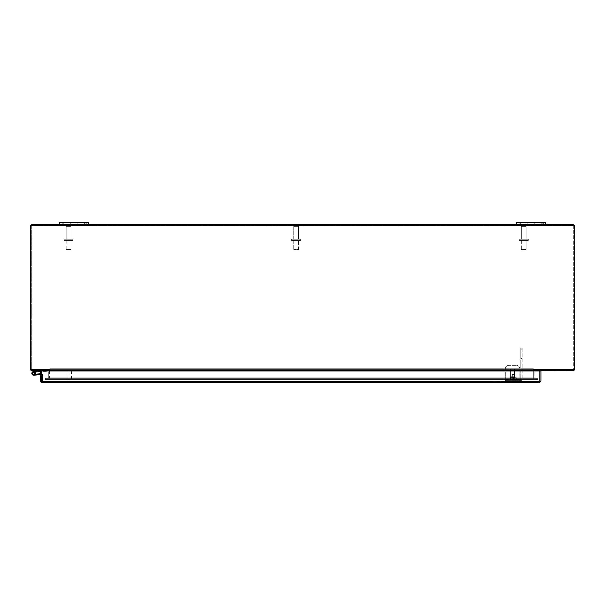 <?xml version="1.0" encoding="UTF-8"?>
<svg xmlns="http://www.w3.org/2000/svg" width="605" height="605" viewBox="0 0 605 605"><rect width="100%" height="100%" fill="white"/><g stroke="black" fill="none" stroke-linecap="round" stroke-linejoin="round"><path stroke-width="0.45" stroke-dasharray="3.02 2.27" d="M545.15 369.413L566.098 369.413L545.15 369.413L545.15 370.494L566.098 370.494L545.15 370.494L545.15 369.413M566.098 370.494L566.098 369.413L566.098 370.494M557.666 369.413L553.575 369.413L557.666 369.413L553.575 369.413L557.666 369.413L557.666 370.494L553.575 370.494L557.666 370.494L557.666 369.413M557.666 370.494L553.575 370.494L557.666 370.494M533.844 370.494A1.535 1.535 0 0 1 535.312 369.413L535.312 370.494L535.312 369.413L533.776 369.413L535.312 369.413A1.535 1.535 0 0 0 533.776 370.948L533.776 377.898A1.535 1.535 0 0 0 535.312 379.426A1.535 1.535 0 0 1 533.776 377.898L533.776 370.978M533.239 368.959L49.92 368.959L49.92 370.494L533.239 370.494L533.239 368.959L49.92 368.959L533.239 368.952L533.239 379.426L533.239 378.352L537.868 378.352L535.312 378.352A0.454 0.454 0 0 1 534.85 377.898L534.85 370.948A0.454 0.454 0 0 1 535.312 370.494L533.776 370.494L535.312 370.494L535.312 369.413L535.312 370.494M49.92 370.978L49.92 379.426L49.92 378.352L45.284 378.352L45.284 379.426L45.284 378.352L45.284 379.426L45.284 378.352L537.868 378.352L537.875 379.426L535.312 379.426L537.875 379.426L537.868 378.352L535.312 378.352A0.454 0.454 0 0 1 534.85 377.898L534.85 370.978M533.239 370.494L49.92 370.494L533.239 370.494L533.239 378.352L537.868 378.352L537.875 379.426L537.868 378.352L537.868 379.426L533.239 379.426L533.239 378.352L533.239 379.426L533.239 378.352L533.239 379.426L49.92 379.426L49.913 378.352L49.913 379.426L49.913 378.352L533.239 378.352L533.239 379.426L537.868 379.426L45.284 379.426L533.239 379.426L533.239 370.978M49.368 370.978L49.368 377.898A1.535 1.535 0 0 1 47.84 379.426A1.535 1.535 0 0 0 49.368 377.898L49.368 370.948A1.535 1.535 0 0 0 47.84 369.413A1.535 1.535 0 0 1 49.3 370.494M47.833 370.494L47.833 369.413L47.833 370.494L49.368 370.494L49.368 369.413L49.368 370.494L47.833 370.494L47.833 369.413L49.368 369.413L47.833 369.413L47.833 370.494A0.454 0.454 0 0 1 48.294 370.948L48.294 377.898A0.454 0.454 0 0 1 47.84 378.352L45.277 378.352L45.277 379.426L47.84 379.426L45.277 379.426L45.277 378.352L47.84 378.352A0.454 0.454 0 0 0 48.294 377.898L48.294 370.978M533.776 369.413L573.215 369.413L533.776 369.413L533.776 370.494L533.776 369.413L533.776 370.494L573.215 370.494A1.535 1.535 0 0 0 574.75 368.959L574.75 226.338A1.535 1.535 0 0 0 573.215 224.803L31.785 224.803A1.535 1.535 0 0 0 30.25 226.338L30.25 368.959A1.535 1.535 0 0 0 31.785 370.494L49.368 370.494L49.368 369.413L31.785 369.413L49.368 369.413M545.612 224.803L541.974 224.803L545.612 224.803L545.612 222.186L541.974 222.186L545.612 222.186L545.612 224.803L516.473 224.803L516.473 222.186L527.855 222.186L527.855 224.803L516.473 224.803L516.473 222.186L527.855 222.186L527.855 224.803L534.238 224.803L534.238 222.186L545.612 222.186L545.612 224.803L527.855 224.803L534.238 224.803L534.238 222.186L527.855 222.186L534.238 222.186L527.855 222.186L527.855 224.803L516.473 224.803L541.974 224.803L527.855 224.803L534.238 224.803L534.238 222.186L541.974 222.186L516.473 222.186M88.527 224.803L84.881 224.803L88.527 224.803L88.527 222.186L84.881 222.186L88.527 222.186L88.527 224.803L59.388 224.803L59.388 222.186L70.762 222.186L70.762 224.803L59.388 224.803L59.388 222.186L70.762 222.186L70.762 224.803L77.145 224.803L77.145 222.186L88.527 222.186L88.527 224.803L70.762 224.803L77.145 224.803L77.145 222.186L70.762 222.186L77.145 222.186L70.762 222.186L70.762 224.803L59.388 224.803L84.881 224.803L70.762 224.803L77.145 224.803L77.145 222.186L59.388 222.186L59.388 224.803M31.331 368.959A0.454 0.454 0 0 0 31.785 369.413A0.454 0.454 0 0 1 31.331 368.959L31.331 226.338A0.454 0.454 0 0 1 31.785 225.884L573.215 225.884L31.785 225.884A0.454 0.454 0 0 0 31.331 226.338L31.331 368.959M573.669 226.338A0.454 0.454 0 0 0 573.215 225.884A0.454 0.454 0 0 1 573.669 226.338L573.669 368.959A0.454 0.454 0 0 1 573.215 369.413A0.454 0.454 0 0 0 573.669 368.959L573.669 226.338M66.671 225.884L70.46 225.884L66.671 225.884L66.164 226.391L70.966 226.391L66.164 226.391L70.966 226.391L66.164 226.391L70.966 226.391L66.164 226.391L66.164 239.217L70.966 239.217L66.164 239.217L70.966 239.217L66.164 239.217L66.164 226.391L66.671 225.884L70.46 225.884L66.671 225.884L70.46 225.884L66.671 225.884L66.164 226.391L66.164 239.217L70.966 239.217L66.164 239.217M64.009 240.45L73.114 240.45L64.009 240.45L64.009 239.217L73.114 239.217L64.009 239.217L73.114 239.217L64.009 239.217L73.114 239.217L64.009 239.217L64.009 240.45L73.114 240.45L64.009 240.45L73.114 240.45L64.009 240.45L64.009 239.217M70.966 240.45L66.164 240.45L70.966 240.45L70.966 249.555L66.164 249.555L70.966 249.555L66.164 249.555L70.966 249.555L66.164 249.555L70.966 249.555L70.966 240.45L66.164 240.45L70.966 240.45L66.164 240.45L70.966 240.45L70.966 249.555M294.234 225.884L298.023 225.884L294.234 225.884L293.72 226.391L298.53 226.391L293.72 226.391L298.53 226.391L293.72 226.391L293.72 239.217L298.53 239.217L293.72 239.217L298.53 239.217L293.72 239.217L293.72 226.391L294.234 225.884L298.023 225.884L294.234 225.884M291.572 240.45L300.677 240.45L291.572 240.45L291.572 239.217L300.677 239.217L291.572 239.217L300.677 239.217L291.572 239.217L291.572 240.45L300.677 240.45L291.572 240.45M298.53 240.45L293.72 240.45L298.53 240.45L298.53 249.555L293.72 249.555L298.53 249.555L293.72 249.555L298.53 249.555L298.53 240.45L293.72 240.45L298.53 240.45M521.865 225.884L525.654 225.884L521.865 225.884L521.359 226.391L526.161 226.391L521.359 226.391L526.161 226.391L521.359 226.391L526.161 226.391L521.359 226.391L521.359 239.217L526.161 239.217L521.359 239.217L526.161 239.217L521.359 239.217L526.161 239.217L521.359 239.217L521.359 226.391L521.865 225.884L525.654 225.884L521.865 225.884L525.654 225.884L521.865 225.884L521.359 226.391L521.359 239.217M519.211 240.45L528.316 240.45L519.211 240.45L519.211 239.217L528.316 239.217L519.211 239.217L528.316 239.217L519.211 239.217L528.316 239.217L519.211 239.217L519.211 240.45L528.316 240.45L519.211 240.45L528.316 240.45L519.211 240.45L519.211 239.217M526.161 240.45L521.359 240.45L526.161 240.45L526.161 249.555L521.359 249.555L526.161 249.555L521.359 249.555L526.161 249.555L521.359 249.555L526.161 249.555L526.161 240.45L521.359 240.45L526.161 240.45L521.359 240.45L526.161 240.45L526.161 249.555M81.683 224.803L86.243 224.803L81.683 224.803L86.243 224.803L81.683 224.803L81.683 222.186L86.243 222.186L81.683 222.186L81.683 224.803M538.775 224.803L543.335 224.803L538.775 224.803L543.335 224.803L538.775 224.803L538.775 222.186L543.335 222.186L538.775 222.186L538.775 224.803M538.775 222.186L543.335 222.186L538.775 222.186M527.855 222.186L527.855 224.803L534.238 224.803L534.238 222.186L527.855 222.186L527.855 224.803L527.855 222.186L534.238 222.186L527.855 222.186M81.683 222.186L86.243 222.186L81.683 222.186M70.762 222.186L70.762 224.803L77.145 224.803L77.145 222.186L70.762 222.186L70.762 224.803L70.762 222.186L77.145 222.186L70.762 222.186M42.758 370.978L42.758 370.494L46.396 370.494L37.994 370.494L33.23 371.636A1.823 1.823 0 0 0 31.952 374.049A1.823 1.823 0 0 0 34.515 375.009A1.823 1.823 0 0 0 35.128 372.34L34.069 372.597A0.907 0.907 0 0 1 34.311 374.034A0.907 0.907 0 0 1 32.859 373.86A0.907 0.907 0 0 1 33.441 372.521L38.153 371.402L46.396 371.402L46.396 370.978M33.729 374.313L35.287 374.2A1.823 1.823 0 0 1 35.287 374.215L36.345 374.117L35.287 374.215A1.823 1.823 0 0 0 35.287 374.2L33.729 374.313L35.287 374.2A1.823 1.823 0 0 1 35.287 374.215L36.345 374.117L35.287 374.215A1.823 1.823 0 0 0 35.287 374.2L33.729 374.313A0.907 0.907 0 0 1 32.761 373.202A0.907 0.907 0 0 1 34.114 372.62A0.907 0.907 0 0 1 34.251 374.087A0.907 0.907 0 0 0 34.114 372.62A0.907 0.907 0 0 0 32.761 373.202A0.907 0.907 0 0 0 33.729 374.313L35.287 374.2A1.823 1.823 0 0 1 35.287 374.215L36.345 374.117L35.287 374.215A1.823 1.823 0 0 0 35.287 374.2L33.729 374.313A0.907 0.907 0 0 1 32.761 373.202A0.907 0.907 0 0 1 34.114 372.62A0.907 0.907 0 0 1 34.251 374.087L35.377 373.988L34.251 374.087A0.907 0.907 0 0 0 34.114 372.62A0.907 0.907 0 0 0 32.761 373.202A0.907 0.907 0 0 0 33.729 374.313L35.287 374.2A1.823 1.823 0 0 1 35.287 374.215L36.345 374.117L35.287 374.215A1.823 1.823 0 0 0 35.287 374.2L33.729 374.313A0.907 0.907 0 0 1 32.761 373.202A0.907 0.907 0 0 1 34.114 372.62A0.907 0.907 0 0 1 34.251 374.087L35.377 373.988A1.823 1.823 0 0 0 33.993 371.614A1.823 1.823 0 0 0 31.831 373.315A1.823 1.823 0 0 0 33.812 375.221A1.823 1.823 0 0 1 31.831 373.315A1.823 1.823 0 0 1 33.993 371.614A1.823 1.823 0 0 1 35.377 373.988L34.251 374.087A0.907 0.907 0 0 0 34.114 372.62A0.907 0.907 0 0 0 32.761 373.202A0.907 0.907 0 0 0 33.729 374.313L35.287 374.2A1.823 1.823 0 0 1 35.287 374.215L36.345 374.117L35.287 374.215A1.823 1.823 0 0 0 35.287 374.2L33.729 374.313A0.907 0.907 0 0 1 32.761 373.202A0.907 0.907 0 0 1 34.114 372.62A0.907 0.907 0 0 1 34.251 374.087L35.377 373.988A1.823 1.823 0 0 0 33.993 371.614A1.823 1.823 0 0 0 31.831 373.315A1.823 1.823 0 0 0 33.812 375.221A1.823 1.823 0 0 1 31.831 373.315A1.823 1.823 0 0 1 33.993 371.614A1.823 1.823 0 0 1 35.377 373.988L34.251 374.087A0.907 0.907 0 0 0 34.114 372.62A0.907 0.907 0 0 0 32.761 373.202A0.907 0.907 0 0 0 33.729 374.313L35.287 374.2A1.823 1.823 0 0 1 35.287 374.215L36.345 374.117L35.287 374.215A1.823 1.823 0 0 0 35.287 374.2L33.729 374.313A0.907 0.907 0 0 1 32.761 373.202A0.907 0.907 0 0 1 34.114 372.62A0.907 0.907 0 0 1 34.251 374.087L35.377 373.988A1.823 1.823 0 0 0 33.993 371.614A1.823 1.823 0 0 0 31.831 373.315A1.823 1.823 0 0 0 33.812 375.221A1.823 1.823 0 0 1 31.831 373.315A1.823 1.823 0 0 1 33.993 371.614A1.823 1.823 0 0 1 35.377 373.988L34.251 374.087A0.907 0.907 0 0 0 34.114 372.62A0.907 0.907 0 0 0 32.761 373.202A0.907 0.907 0 0 0 33.729 374.313L35.287 374.2A1.823 1.823 0 0 1 35.287 374.215L36.345 374.117L35.287 374.215A1.823 1.823 0 0 0 35.287 374.2L33.729 374.313A0.907 0.907 0 0 1 32.761 373.202A0.907 0.907 0 0 1 34.114 372.62A0.907 0.907 0 0 1 34.251 374.087L35.377 373.988A1.823 1.823 0 0 0 33.993 371.614A1.823 1.823 0 0 0 31.831 373.315A1.823 1.823 0 0 0 33.812 375.221A1.823 1.823 0 0 1 31.831 373.315A1.823 1.823 0 0 1 33.993 371.614A1.823 1.823 0 0 1 35.377 373.988L34.251 374.087A0.907 0.907 0 0 0 34.114 372.62A0.907 0.907 0 0 0 32.761 373.202A0.907 0.907 0 0 0 33.729 374.313L35.287 374.2A1.823 1.823 0 0 1 35.287 374.215L36.345 374.117L35.287 374.215A1.823 1.823 0 0 0 35.287 374.2L33.729 374.313A0.907 0.907 0 0 1 32.761 373.202A0.907 0.907 0 0 1 34.114 372.62A0.907 0.907 0 0 1 34.251 374.087L35.377 373.988A1.823 1.823 0 0 0 33.993 371.614A1.823 1.823 0 0 0 31.831 373.315A1.823 1.823 0 0 0 33.812 375.221A1.823 1.823 0 0 1 31.831 373.315A1.823 1.823 0 0 1 33.993 371.614A1.823 1.823 0 0 1 35.377 373.988L34.251 374.087A0.907 0.907 0 0 0 34.114 372.62A0.907 0.907 0 0 0 32.761 373.202A0.907 0.907 0 0 0 33.729 374.313L35.287 374.2A1.823 1.823 0 0 1 35.287 374.215L36.345 374.117L35.287 374.215A1.823 1.823 0 0 0 35.287 374.2L33.729 374.313A0.907 0.907 0 0 1 32.761 373.202A0.907 0.907 0 0 1 34.114 372.62A0.907 0.907 0 0 1 34.251 374.087L35.377 373.988A1.823 1.823 0 0 0 33.993 371.614A1.823 1.823 0 0 0 31.831 373.315A1.823 1.823 0 0 0 33.812 375.221A1.823 1.823 0 0 1 31.831 373.315A1.823 1.823 0 0 1 33.993 371.614A1.823 1.823 0 0 1 35.377 373.988L34.251 374.087A0.907 0.907 0 0 0 34.114 372.62A0.907 0.907 0 0 0 32.761 373.202A0.907 0.907 0 0 0 33.729 374.313L35.287 374.2A1.823 1.823 0 0 1 35.287 374.215L36.345 374.117L35.287 374.215A1.823 1.823 0 0 0 35.287 374.2L33.729 374.313A0.907 0.907 0 0 1 32.761 373.202A0.907 0.907 0 0 1 34.114 372.62A0.907 0.907 0 0 1 34.251 374.087L35.377 373.988A1.823 1.823 0 0 0 33.993 371.614A1.823 1.823 0 0 0 31.831 373.315A1.823 1.823 0 0 0 33.812 375.221A1.823 1.823 0 0 1 31.831 373.315A1.823 1.823 0 0 1 33.993 371.614A1.823 1.823 0 0 1 35.377 373.988L34.251 374.087A0.907 0.907 0 0 0 34.114 372.62A0.907 0.907 0 0 0 32.761 373.202A0.907 0.907 0 0 0 33.729 374.313L35.287 374.2A1.823 1.823 0 0 1 35.287 374.215L36.345 374.117L35.287 374.215A1.823 1.823 0 0 0 35.287 374.2L33.729 374.313A0.907 0.907 0 0 1 32.761 373.202A0.907 0.907 0 0 1 34.114 372.62A0.907 0.907 0 0 1 34.251 374.087L35.377 373.988A1.823 1.823 0 0 0 33.993 371.614A1.823 1.823 0 0 0 31.831 373.315A1.823 1.823 0 0 0 33.812 375.221A1.823 1.823 0 0 1 31.831 373.315A1.823 1.823 0 0 1 33.993 371.614A1.823 1.823 0 0 1 35.377 373.988L34.251 374.087A0.907 0.907 0 0 0 34.114 372.62A0.907 0.907 0 0 0 32.761 373.202A0.907 0.907 0 0 0 33.729 374.313L35.287 374.2A1.823 1.823 0 0 1 35.287 374.215L36.345 374.117L35.287 374.215A1.823 1.823 0 0 0 35.287 374.2L33.729 374.313A0.907 0.907 0 0 1 32.761 373.202A0.907 0.907 0 0 1 34.114 372.62A0.907 0.907 0 0 1 34.251 374.087L35.377 373.988A1.823 1.823 0 0 0 33.993 371.614A1.823 1.823 0 0 0 31.831 373.315A1.823 1.823 0 0 0 33.812 375.221A1.823 1.823 0 0 1 31.831 373.315A1.823 1.823 0 0 1 33.993 371.614A1.823 1.823 0 0 1 35.377 373.988L34.251 374.087A0.907 0.907 0 0 0 34.114 372.62A0.907 0.907 0 0 0 32.761 373.202A0.907 0.907 0 0 0 33.729 374.313L35.287 374.2A1.823 1.823 0 0 1 35.287 374.215L36.345 374.117L35.287 374.215A1.823 1.823 0 0 0 35.287 374.2L33.729 374.313A0.907 0.907 0 0 1 32.761 373.202A0.907 0.907 0 0 1 34.114 372.62A0.907 0.907 0 0 1 34.251 374.087L35.377 373.988A1.823 1.823 0 0 0 33.993 371.614A1.823 1.823 0 0 0 31.831 373.315A1.823 1.823 0 0 0 33.812 375.221A1.823 1.823 0 0 1 31.831 373.315A1.823 1.823 0 0 1 33.993 371.614A1.823 1.823 0 0 1 35.377 373.988L34.251 374.087A0.907 0.907 0 0 0 34.114 372.62A0.907 0.907 0 0 0 32.761 373.202A0.907 0.907 0 0 0 33.729 374.313L35.287 374.2A1.823 1.823 0 0 1 35.287 374.215L36.345 374.117L35.287 374.215A1.823 1.823 0 0 0 35.287 374.2L33.729 374.313A0.907 0.907 0 0 1 32.761 373.202A0.907 0.907 0 0 1 34.114 372.62A0.907 0.907 0 0 1 34.251 374.087L35.377 373.988A1.823 1.823 0 0 0 33.993 371.614A1.823 1.823 0 0 0 31.831 373.315A1.823 1.823 0 0 0 33.812 375.221A1.823 1.823 0 0 1 31.831 373.315A1.823 1.823 0 0 1 33.993 371.614A1.823 1.823 0 0 1 35.377 373.988L34.251 374.087A0.907 0.907 0 0 0 34.114 372.62A0.907 0.907 0 0 0 32.761 373.202A0.907 0.907 0 0 0 33.729 374.313L35.287 374.2A1.823 1.823 0 0 1 35.287 374.215L36.345 374.117L35.287 374.215A1.823 1.823 0 0 0 35.287 374.2L33.729 374.313A0.907 0.907 0 0 1 32.761 373.202A0.907 0.907 0 0 1 34.114 372.62A0.907 0.907 0 0 1 34.251 374.087L35.377 373.988A1.823 1.823 0 0 0 33.993 371.614A1.823 1.823 0 0 0 31.831 373.315A1.823 1.823 0 0 0 33.812 375.221A1.823 1.823 0 0 1 31.831 373.315A1.823 1.823 0 0 1 33.993 371.614A1.823 1.823 0 0 1 35.377 373.988L34.251 374.087A0.907 0.907 0 0 0 34.114 372.62A0.907 0.907 0 0 0 32.761 373.202A0.907 0.907 0 0 0 33.729 374.313L35.287 374.2A1.823 1.823 0 0 1 35.287 374.215L36.345 374.117L35.287 374.215A1.823 1.823 0 0 0 35.287 374.2L33.729 374.313A0.907 0.907 0 0 1 32.761 373.202A0.907 0.907 0 0 1 34.114 372.62A0.907 0.907 0 0 1 34.251 374.087L35.377 373.988A1.823 1.823 0 0 0 33.993 371.614A1.823 1.823 0 0 0 31.831 373.315A1.823 1.823 0 0 0 33.812 375.221A1.823 1.823 0 0 1 31.831 373.315A1.823 1.823 0 0 1 33.993 371.614A1.823 1.823 0 0 1 35.377 373.988L34.251 374.087A0.907 0.907 0 0 0 34.114 372.62A0.907 0.907 0 0 0 32.761 373.202A0.907 0.907 0 0 0 33.729 374.313L35.287 374.2A1.823 1.823 0 0 1 35.287 374.215L36.345 374.117L35.287 374.215A1.823 1.823 0 0 0 35.287 374.2L33.729 374.313A0.907 0.907 0 0 1 32.761 373.202A0.907 0.907 0 0 1 34.114 372.62A0.907 0.907 0 0 1 34.251 374.087L35.377 373.988A1.823 1.823 0 0 0 33.993 371.614A1.823 1.823 0 0 0 31.831 373.315A1.823 1.823 0 0 0 33.812 375.221A1.823 1.823 0 0 1 31.831 373.315A1.823 1.823 0 0 1 33.993 371.614A1.823 1.823 0 0 1 35.377 373.988L34.251 374.087A0.907 0.907 0 0 0 34.114 372.62A0.907 0.907 0 0 0 32.761 373.202A0.907 0.907 0 0 0 33.729 374.313L35.287 374.2A1.823 1.823 0 0 1 35.287 374.215L36.345 374.117L35.287 374.215A1.823 1.823 0 0 0 35.287 374.2L33.729 374.313A0.907 0.907 0 0 1 32.761 373.202A0.907 0.907 0 0 1 34.114 372.62A0.907 0.907 0 0 1 34.251 374.087L35.377 373.988A1.823 1.823 0 0 0 33.993 371.614A1.823 1.823 0 0 0 31.831 373.315A1.823 1.823 0 0 0 33.812 375.221A1.823 1.823 0 0 1 31.831 373.315A1.823 1.823 0 0 1 33.993 371.614A1.823 1.823 0 0 1 35.377 373.988L34.251 374.087A0.907 0.907 0 0 0 34.114 372.62A0.907 0.907 0 0 0 32.761 373.202A0.907 0.907 0 0 0 33.729 374.313L35.287 374.2A1.823 1.823 0 0 1 35.287 374.215A1.823 1.823 0 0 0 35.287 374.2L33.729 374.313A0.907 0.907 0 0 1 32.761 373.202A0.907 0.907 0 0 1 34.114 372.62A0.907 0.907 0 0 1 34.251 374.087L35.377 373.988A1.823 1.823 0 0 0 33.993 371.614A1.823 1.823 0 0 0 31.831 373.315A1.823 1.823 0 0 0 33.812 375.221A1.823 1.823 0 0 1 31.831 373.315A1.823 1.823 0 0 1 33.993 371.614A1.823 1.823 0 0 1 35.377 373.988L34.251 374.087A0.907 0.907 0 0 0 34.114 372.62A0.907 0.907 0 0 0 32.761 373.202A0.907 0.907 0 0 0 33.729 374.313L35.287 374.2A1.823 1.823 0 0 1 35.287 374.215A1.823 1.823 0 0 0 35.287 374.2L33.729 374.313A0.907 0.907 0 0 1 32.761 373.202A0.907 0.907 0 0 1 34.114 372.62A0.907 0.907 0 0 1 34.251 374.087L35.377 373.988A1.823 1.823 0 0 0 33.993 371.614A1.823 1.823 0 0 0 31.831 373.315A1.823 1.823 0 0 0 33.812 375.221A1.823 1.823 0 0 1 31.831 373.315A1.823 1.823 0 0 1 33.993 371.614A1.823 1.823 0 0 1 35.377 373.988L34.251 374.087A0.907 0.907 0 0 0 34.114 372.62A0.907 0.907 0 0 0 32.761 373.202A0.907 0.907 0 0 0 33.729 374.313L35.287 374.2L33.729 374.313A0.907 0.907 0 0 1 32.761 373.202A0.907 0.907 0 0 1 34.114 372.62A0.907 0.907 0 0 1 34.251 374.087L35.377 373.988A1.823 1.823 0 0 0 33.993 371.614A1.823 1.823 0 0 0 31.831 373.315A1.823 1.823 0 0 0 33.812 375.221A1.823 1.823 0 0 1 31.831 373.315A1.823 1.823 0 0 1 33.993 371.614A1.823 1.823 0 0 1 35.377 373.988L34.251 374.087A0.907 0.907 0 0 0 34.114 372.62A0.907 0.907 0 0 0 32.761 373.202A0.907 0.907 0 0 0 33.729 374.313L35.287 374.2L33.729 374.313A0.907 0.907 0 0 1 32.761 373.202A0.907 0.907 0 0 1 34.114 372.62A0.907 0.907 0 0 1 34.251 374.087L35.377 373.988A1.823 1.823 0 0 0 33.993 371.614A1.823 1.823 0 0 0 31.831 373.315A1.823 1.823 0 0 0 33.812 375.221A1.823 1.823 0 0 1 31.831 373.315A1.823 1.823 0 0 1 33.993 371.614A1.823 1.823 0 0 1 35.377 373.988L34.251 374.087A0.907 0.907 0 0 0 34.114 372.62A0.907 0.907 0 0 0 32.761 373.202A0.907 0.907 0 0 0 33.729 374.313A0.907 0.907 0 0 1 32.761 373.202A0.907 0.907 0 0 1 34.114 372.62A0.907 0.907 0 0 1 34.251 374.087L35.377 373.988A1.823 1.823 0 0 0 33.993 371.614A1.823 1.823 0 0 0 31.831 373.315A1.823 1.823 0 0 0 33.812 375.221A1.823 1.823 0 0 1 31.831 373.315A1.823 1.823 0 0 1 33.993 371.614A1.823 1.823 0 0 1 35.377 373.988L34.251 374.087L35.377 373.988A1.823 1.823 0 0 0 33.993 371.614A1.823 1.823 0 0 0 31.831 373.315A1.823 1.823 0 0 0 33.812 375.221A1.823 1.823 0 0 1 31.831 373.315A1.823 1.823 0 0 1 33.993 371.614A1.823 1.823 0 0 1 35.377 373.988L34.251 374.087A0.907 0.907 0 0 0 34.069 372.597L35.128 372.34L34.069 372.597A0.907 0.907 0 0 1 34.311 374.034A0.907 0.907 0 0 1 32.859 373.86A0.907 0.907 0 0 1 33.441 372.521A0.907 0.907 0 0 0 32.859 373.86A0.907 0.907 0 0 0 34.311 374.034A0.907 0.907 0 0 0 34.069 372.597A0.907 0.907 0 0 1 34.311 374.034A0.907 0.907 0 0 1 32.859 373.86A0.907 0.907 0 0 1 33.441 372.521L34.977 372.151L33.441 372.521A0.907 0.907 0 0 0 32.859 373.86A0.907 0.907 0 0 0 34.311 374.034A0.907 0.907 0 0 0 34.069 372.597L35.128 372.34A1.823 1.823 0 0 1 34.515 375.009A1.823 1.823 0 0 1 31.952 374.049A1.823 1.823 0 0 1 33.23 371.636A1.823 1.823 0 0 0 31.952 374.049A1.823 1.823 0 0 0 34.515 375.009A1.823 1.823 0 0 0 35.128 372.34L34.069 372.597L35.128 372.34A1.823 1.823 0 0 1 34.515 375.009A1.823 1.823 0 0 1 31.952 374.049A1.823 1.823 0 0 1 33.23 371.636L37.994 370.494L36.277 371.409L38.017 370.494L36.277 371.409L38.017 370.494L33.23 371.636A1.823 1.823 0 0 0 31.952 374.049A1.823 1.823 0 0 0 34.515 375.009A1.823 1.823 0 0 0 35.128 372.34A1.823 1.823 0 0 1 35.377 373.988A1.823 1.823 0 0 0 33.993 371.614A1.823 1.823 0 0 0 31.831 373.315A1.823 1.823 0 0 0 33.812 375.221A1.823 1.823 0 0 1 31.952 372.756A1.823 1.823 0 0 1 34.977 372.151L33.441 372.521A0.907 0.907 0 0 0 32.859 373.86A0.907 0.907 0 0 0 34.311 374.034A0.907 0.907 0 0 0 34.069 372.597L35.128 372.34A1.823 1.823 0 0 1 34.515 375.009A1.823 1.823 0 0 1 31.952 374.049A1.823 1.823 0 0 1 33.23 371.636A1.823 1.823 0 0 0 31.952 374.049A1.823 1.823 0 0 0 34.515 375.009A1.823 1.823 0 0 0 35.128 372.34L34.069 372.597A0.907 0.907 0 0 1 34.311 374.034A0.907 0.907 0 0 1 32.859 373.86A0.907 0.907 0 0 1 33.441 372.521L34.977 372.151L33.441 372.521A0.907 0.907 0 0 0 32.859 373.86A0.907 0.907 0 0 0 34.311 374.034A0.907 0.907 0 0 0 34.069 372.597L35.128 372.34A1.823 1.823 0 0 1 34.515 375.009A1.823 1.823 0 0 1 31.952 374.049A1.823 1.823 0 0 1 33.23 371.636L37.994 370.494L36.277 371.409L38.017 370.494L36.277 371.409L38.017 370.494L33.23 371.636A1.823 1.823 0 0 0 31.952 374.049A1.823 1.823 0 0 0 34.515 375.009A1.823 1.823 0 0 0 35.128 372.34L34.069 372.597A0.907 0.907 0 0 1 34.311 374.034A0.907 0.907 0 0 1 32.859 373.86A0.907 0.907 0 0 1 33.441 372.521L34.977 372.151L33.441 372.521A0.907 0.907 0 0 0 32.859 373.86A0.907 0.907 0 0 0 34.311 374.034A0.907 0.907 0 0 0 34.069 372.597L35.128 372.34A1.823 1.823 0 0 1 34.515 375.009A1.823 1.823 0 0 1 31.952 374.049A1.823 1.823 0 0 1 33.23 371.636A1.823 1.823 0 0 0 31.952 374.049A1.823 1.823 0 0 0 34.515 375.009A1.823 1.823 0 0 0 35.128 372.34L34.069 372.597A0.907 0.907 0 0 1 34.311 374.034A0.907 0.907 0 0 1 32.859 373.86A0.907 0.907 0 0 1 33.441 372.521L34.977 372.151L33.441 372.521A0.907 0.907 0 0 0 32.859 373.86A0.907 0.907 0 0 0 34.311 374.034A0.907 0.907 0 0 0 34.069 372.597L35.128 372.34A1.823 1.823 0 0 1 34.515 375.009A1.823 1.823 0 0 1 31.952 374.049A1.823 1.823 0 0 1 33.23 371.636L37.994 370.494L36.277 371.409L38.017 370.494L36.277 371.409L38.017 370.494L33.23 371.636A1.823 1.823 0 0 0 31.952 374.049A1.823 1.823 0 0 0 34.515 375.009A1.823 1.823 0 0 0 35.128 372.34L34.069 372.597A0.907 0.907 0 0 1 34.311 374.034A0.907 0.907 0 0 1 32.859 373.86A0.907 0.907 0 0 1 33.441 372.521L34.977 372.151L33.441 372.521A0.907 0.907 0 0 0 32.859 373.86A0.907 0.907 0 0 0 34.311 374.034A0.907 0.907 0 0 0 34.069 372.597L35.128 372.34A1.823 1.823 0 0 1 34.515 375.009A1.823 1.823 0 0 1 31.952 374.049A1.823 1.823 0 0 1 33.23 371.636A1.823 1.823 0 0 0 31.952 374.049A1.823 1.823 0 0 0 34.515 375.009A1.823 1.823 0 0 0 35.128 372.34L34.069 372.597A0.907 0.907 0 0 1 34.311 374.034A0.907 0.907 0 0 1 32.859 373.86A0.907 0.907 0 0 1 33.441 372.521L34.977 372.151L33.441 372.521A0.907 0.907 0 0 0 32.859 373.86A0.907 0.907 0 0 0 34.311 374.034A0.907 0.907 0 0 0 34.069 372.597L35.128 372.34A1.823 1.823 0 0 1 34.515 375.009A1.823 1.823 0 0 1 31.952 374.049A1.823 1.823 0 0 1 33.23 371.636L37.994 370.494L36.277 371.409L38.017 370.494L36.277 371.409L38.017 370.494L33.23 371.636A1.823 1.823 0 0 0 31.952 374.049A1.823 1.823 0 0 0 34.515 375.009A1.823 1.823 0 0 0 35.128 372.34L34.069 372.597A0.907 0.907 0 0 1 34.311 374.034A0.907 0.907 0 0 1 32.859 373.86A0.907 0.907 0 0 1 33.441 372.521L34.977 372.151L33.441 372.521A0.907 0.907 0 0 0 32.859 373.86A0.907 0.907 0 0 0 34.311 374.034A0.907 0.907 0 0 0 34.069 372.597L35.128 372.34A1.823 1.823 0 0 1 34.515 375.009A1.823 1.823 0 0 1 31.952 374.049A1.823 1.823 0 0 1 33.23 371.636A1.823 1.823 0 0 0 31.952 374.049A1.823 1.823 0 0 0 34.515 375.009A1.823 1.823 0 0 0 35.128 372.34A1.823 1.823 0 0 1 34.515 375.009A1.823 1.823 0 0 1 31.952 374.049A1.823 1.823 0 0 1 33.23 371.636L37.994 370.494L36.277 371.409L38.017 370.494L33.23 371.636L37.994 370.494L36.277 371.409L38.017 370.494L36.277 371.409L38.017 370.494L33.23 371.636A1.823 1.823 0 0 0 31.952 374.049A1.823 1.823 0 0 0 34.515 375.009A1.823 1.823 0 0 0 35.128 372.34L34.069 372.597A0.907 0.907 0 0 1 34.311 374.034A0.907 0.907 0 0 1 32.859 373.86A0.907 0.907 0 0 1 33.441 372.521L34.977 372.151L33.441 372.521A0.907 0.907 0 0 0 32.859 373.86A0.907 0.907 0 0 0 34.311 374.034A0.907 0.907 0 0 0 34.069 372.597L35.128 372.34A1.823 1.823 0 0 1 34.515 375.009A1.823 1.823 0 0 1 31.952 374.049A1.823 1.823 0 0 1 33.23 371.636A1.823 1.823 0 0 0 31.952 374.049A1.823 1.823 0 0 0 34.515 375.009A1.823 1.823 0 0 0 35.128 372.34L34.069 372.597A0.907 0.907 0 0 1 34.311 374.034A0.907 0.907 0 0 1 32.859 373.86A0.907 0.907 0 0 1 33.441 372.521L34.977 372.151L33.441 372.521A0.907 0.907 0 0 0 32.859 373.86A0.907 0.907 0 0 0 34.311 374.034A0.907 0.907 0 0 0 34.069 372.597L35.128 372.34A1.823 1.823 0 0 1 34.515 375.009A1.823 1.823 0 0 1 31.952 374.049A1.823 1.823 0 0 1 33.23 371.636L37.994 370.494L36.277 371.409L38.017 370.494L36.277 371.409L38.017 370.494L33.23 371.636A1.823 1.823 0 0 0 31.952 374.049A1.823 1.823 0 0 0 34.515 375.009A1.823 1.823 0 0 0 35.128 372.34L34.069 372.597A0.907 0.907 0 0 1 34.311 374.034A0.907 0.907 0 0 1 32.859 373.86A0.907 0.907 0 0 1 33.441 372.521L34.977 372.151L33.441 372.521A0.907 0.907 0 0 0 32.859 373.86A0.907 0.907 0 0 0 34.311 374.034A0.907 0.907 0 0 0 34.069 372.597L35.128 372.34A1.823 1.823 0 0 1 34.515 375.009A1.823 1.823 0 0 1 31.952 374.049A1.823 1.823 0 0 1 33.23 371.636A1.823 1.823 0 0 0 31.952 374.049A1.823 1.823 0 0 0 34.515 375.009A1.823 1.823 0 0 0 35.128 372.34L34.069 372.597A0.907 0.907 0 0 1 34.311 374.034A0.907 0.907 0 0 1 32.859 373.86A0.907 0.907 0 0 1 33.441 372.521L34.977 372.151L33.441 372.521A0.907 0.907 0 0 0 32.859 373.86A0.907 0.907 0 0 0 34.311 374.034A0.907 0.907 0 0 0 34.069 372.597L35.128 372.34A1.823 1.823 0 0 1 34.515 375.009A1.823 1.823 0 0 1 31.952 374.049A1.823 1.823 0 0 1 33.23 371.636L37.994 370.494L36.277 371.409L38.017 370.494L36.277 371.409L38.017 370.494L33.23 371.636A1.823 1.823 0 0 0 31.952 374.049A1.823 1.823 0 0 0 34.515 375.009A1.823 1.823 0 0 0 35.128 372.34L34.069 372.597A0.907 0.907 0 0 1 34.311 374.034A0.907 0.907 0 0 1 32.859 373.86A0.907 0.907 0 0 1 33.441 372.521L34.977 372.151L33.441 372.521A0.907 0.907 0 0 0 32.859 373.86A0.907 0.907 0 0 0 34.311 374.034A0.907 0.907 0 0 0 34.069 372.597L35.128 372.34A1.823 1.823 0 0 1 34.515 375.009A1.823 1.823 0 0 1 31.952 374.049A1.823 1.823 0 0 1 33.23 371.636A1.823 1.823 0 0 0 31.952 374.049A1.823 1.823 0 0 0 34.515 375.009A1.823 1.823 0 0 0 35.128 372.34L34.069 372.597A0.907 0.907 0 0 1 34.311 374.034A0.907 0.907 0 0 1 32.859 373.86A0.907 0.907 0 0 1 33.441 372.521L34.977 372.151L33.441 372.521A0.907 0.907 0 0 0 32.859 373.86A0.907 0.907 0 0 0 34.311 374.034A0.907 0.907 0 0 0 34.069 372.597L35.128 372.34A1.823 1.823 0 0 1 34.515 375.009A1.823 1.823 0 0 1 31.952 374.049A1.823 1.823 0 0 1 33.23 371.636L37.994 370.494L36.277 371.409L38.017 370.494L36.277 371.409L38.017 370.494L33.23 371.636A1.823 1.823 0 0 0 31.952 374.049A1.823 1.823 0 0 0 34.515 375.009A1.823 1.823 0 0 0 35.128 372.34L34.069 372.597A0.907 0.907 0 0 1 34.311 374.034A0.907 0.907 0 0 1 32.859 373.86A0.907 0.907 0 0 1 33.441 372.521L34.977 372.151L33.441 372.521A0.907 0.907 0 0 0 32.859 373.86A0.907 0.907 0 0 0 34.311 374.034A0.907 0.907 0 0 0 34.069 372.597L35.128 372.34A1.823 1.823 0 0 1 34.515 375.009A1.823 1.823 0 0 1 31.952 374.049A1.823 1.823 0 0 1 33.23 371.636A1.823 1.823 0 0 0 31.952 374.049A1.823 1.823 0 0 0 34.515 375.009A1.823 1.823 0 0 0 35.128 372.34L34.069 372.597A0.907 0.907 0 0 1 34.311 374.034A0.907 0.907 0 0 1 32.859 373.86A0.907 0.907 0 0 1 33.441 372.521L34.977 372.151L33.441 372.521A0.907 0.907 0 0 0 32.859 373.86A0.907 0.907 0 0 0 34.311 374.034A0.907 0.907 0 0 0 34.069 372.597L35.128 372.34A1.823 1.823 0 0 1 34.515 375.009A1.823 1.823 0 0 1 31.952 374.049A1.823 1.823 0 0 1 33.23 371.636L37.994 370.494L36.277 371.409L38.017 370.494L36.277 371.409L38.017 370.494L33.23 371.636A1.823 1.823 0 0 0 31.952 374.049A1.823 1.823 0 0 0 34.515 375.009A1.823 1.823 0 0 0 35.128 372.34L34.069 372.597A0.907 0.907 0 0 1 34.311 374.034A0.907 0.907 0 0 1 32.859 373.86A0.907 0.907 0 0 1 33.441 372.521L34.977 372.151L33.441 372.521A0.907 0.907 0 0 0 32.859 373.86A0.907 0.907 0 0 0 34.311 374.034A0.907 0.907 0 0 0 34.069 372.597L35.128 372.34A1.823 1.823 0 0 1 34.515 375.009A1.823 1.823 0 0 1 31.952 374.049A1.823 1.823 0 0 1 33.23 371.636A1.823 1.823 0 0 0 31.952 374.049A1.823 1.823 0 0 0 34.515 375.009A1.823 1.823 0 0 0 35.128 372.34L34.069 372.597A0.907 0.907 0 0 1 34.311 374.034A0.907 0.907 0 0 1 32.859 373.86A0.907 0.907 0 0 1 33.441 372.521L34.977 372.151L33.441 372.521A0.907 0.907 0 0 0 32.859 373.86A0.907 0.907 0 0 0 34.311 374.034A0.907 0.907 0 0 0 34.069 372.597L35.128 372.34A1.823 1.823 0 0 1 34.515 375.009A1.823 1.823 0 0 1 31.952 374.049A1.823 1.823 0 0 1 33.23 371.636L37.994 370.494L36.277 371.409L38.017 370.494L36.277 371.409L37.994 370.494L33.23 371.636A1.823 1.823 0 0 0 31.952 374.049A1.823 1.823 0 0 0 34.515 375.009A1.823 1.823 0 0 0 35.128 372.34L34.069 372.597A0.907 0.907 0 0 1 34.311 374.034A0.907 0.907 0 0 1 32.859 373.86A0.907 0.907 0 0 1 33.441 372.521L34.977 372.151L33.441 372.521A0.907 0.907 0 0 0 32.859 373.86A0.907 0.907 0 0 0 34.311 374.034A0.907 0.907 0 0 0 34.069 372.597L35.128 372.34A1.823 1.823 0 0 1 34.515 375.009A1.823 1.823 0 0 1 31.952 374.049A1.823 1.823 0 0 1 33.23 371.636A1.823 1.823 0 0 0 31.952 374.049A1.823 1.823 0 0 0 34.515 375.009A1.823 1.823 0 0 0 35.128 372.34L34.069 372.597A0.907 0.907 0 0 1 34.311 374.034A0.907 0.907 0 0 1 32.859 373.86A0.907 0.907 0 0 1 33.441 372.521L34.977 372.151L33.441 372.521A0.907 0.907 0 0 0 32.859 373.86A0.907 0.907 0 0 0 34.311 374.034A0.907 0.907 0 0 0 34.069 372.597L35.128 372.34L34.069 372.597A0.907 0.907 0 0 1 34.311 374.034A0.907 0.907 0 0 1 32.859 373.86A0.907 0.907 0 0 1 33.441 372.521L34.977 372.151L33.441 372.521A0.907 0.907 0 0 0 32.859 373.86A0.907 0.907 0 0 0 34.311 374.034A0.907 0.907 0 0 0 34.069 372.597A0.907 0.907 0 0 1 34.311 374.034A0.907 0.907 0 0 1 32.859 373.86A0.907 0.907 0 0 1 33.441 372.521L36.277 371.841L36.277 371.409L36.277 371.841M46.396 370.494L46.396 371.402L40.626 371.402M42.758 370.494L38.047 370.494M33.23 371.636A1.823 1.823 0 0 0 31.952 374.049A1.823 1.823 0 0 0 34.515 375.009A1.823 1.823 0 0 0 35.128 372.34A1.823 1.823 0 0 1 34.515 375.009A1.823 1.823 0 0 1 31.952 374.049A1.823 1.823 0 0 1 33.23 371.636M38.017 370.494L36.277 371.409L38.017 370.494M34.069 372.597L35.128 372.34M40.626 373.746L41.586 373.663A0.907 0.907 0 0 1 42.577 374.571L42.577 381.763L41.7 381.838L41.7 375.002A0.439 0.439 0 0 0 41.223 374.571A0.439 0.439 0 0 1 41.7 375.002L41.7 381.838L42.577 381.763L42.577 374.571A0.907 0.907 0 0 0 41.586 373.663L36.345 374.117L36.421 374.987L36.345 374.117L35.287 374.215A1.823 1.823 0 0 0 35.287 374.2A1.823 1.823 0 0 1 35.287 374.215L36.345 374.117L35.287 374.215A1.823 1.823 0 0 0 35.287 374.2A1.823 1.823 0 0 1 35.287 374.215L36.345 374.117L35.287 374.215L36.345 374.117L36.421 374.987L41.7 374.624L41.7 370.978L40.626 370.978L40.626 374.624L40.626 370.978L41.7 370.978L41.7 374.624L40.626 374.624M36.345 374.117L36.421 374.987L33.812 375.221L36.421 374.987L36.345 374.117L36.421 374.987L36.345 374.117L36.421 374.987L33.812 375.221L36.421 374.987L36.345 374.117L36.421 374.987L36.345 374.117L36.421 374.987L33.812 375.221L36.421 374.987L36.345 374.117L36.421 374.987L36.345 374.117L36.421 374.987L33.812 375.221L36.421 374.987L36.345 374.117L36.421 374.987L36.345 374.117L36.421 374.987L33.812 375.221L36.421 374.987L36.345 374.117L36.421 374.987L36.345 374.117L36.421 374.987L33.812 375.221L36.421 374.987L36.345 374.117L36.421 374.987L36.345 374.117L36.421 374.987L33.812 375.221L36.421 374.987L36.345 374.117L36.421 374.987L36.345 374.117L36.421 374.987L33.812 375.221L36.421 374.987L36.345 374.117L36.421 374.987L36.345 374.117L36.421 374.987L33.812 375.221L36.421 374.987L36.345 374.117L36.421 374.987L36.345 374.117L36.421 374.987L33.812 375.221L36.421 374.987L36.345 374.117L36.421 374.987L36.345 374.117L36.421 374.987L33.812 375.221L36.421 374.987L36.345 374.117L35.287 374.215M32.912 373.867A0.877 0.877 0 0 1 33.623 372.529A0.877 0.877 0 0 1 34.425 373.814A0.877 0.877 0 0 1 32.912 373.867M503.625 381.74L492.697 381.74L503.625 381.74L503.625 382.814L492.697 382.814L503.625 382.814M501.121 381.74L495.2 381.74L501.121 381.74L495.2 381.74L501.121 381.74L501.121 382.814L495.2 382.814L501.121 382.814L501.121 381.74M501.121 382.814L495.2 382.814L501.121 382.814M500.206 381.74L496.115 381.74L500.206 381.74L496.115 381.74L500.206 381.74L500.206 382.814L496.115 382.814L500.206 382.814L500.206 381.74M500.206 382.814L496.115 382.814L500.206 382.814M539.433 382.814L539.887 381.286L41.715 381.286L41.715 370.978L41.715 381.286L42.161 381.74L41.7 381.286L42.161 382.814L42.161 381.74L539.433 381.74L42.161 381.74L41.715 381.286L41.7 370.978L40.626 370.978L40.626 381.286L42.161 382.814L539.433 382.814L539.872 381.286L539.887 370.978L540.961 370.978L540.961 381.286L539.433 382.814L539.433 381.74L540.961 381.286M539.872 381.286L539.872 370.978L539.872 381.286L41.715 381.286L539.872 381.286L539.433 381.74L539.872 381.286L539.872 370.978L41.715 370.978L539.872 370.978L41.715 370.978L41.715 381.286L40.626 381.286M41.715 381.286L42.161 382.814M513.184 374.457L514.636 374.457L513.184 374.457M513.123 374.684L514.863 374.684L513.123 374.684M513.123 381.226L514.863 381.226L513.123 381.226M513.04 381.226L515.18 381.226L513.04 381.226M513.04 381.74L515.18 381.74L513.04 381.74M512.344 374.457L514.636 374.457L512.344 374.457M512.117 374.684L514.863 374.684L512.117 374.684M512.117 381.226L514.863 381.226L512.117 381.226M511.807 381.226L515.301 381.347L511.656 381.619L515.301 381.619L511.777 381.74L515.18 381.74L511.777 381.74L511.777 381.226M514.613 377.429L512.095 377.18L514.863 377.18L512.095 377.18L514.84 377.18L514.613 380.227L512.344 380.227L514.863 380.371L512.095 380.371L514.863 380.371L512.095 380.371L514.863 380.371L514.613 377.429M514.923 377.18L510.696 377.429L514.923 377.18M513.373 380.371L516.685 380.371L513.373 380.371M516.262 377.21L510.749 377.18L516.209 377.18L516.262 379.403L510.696 379.403L513.373 379.403L513.373 377.429M510.696 377.21L510.696 379.403L510.053 379.554L516.904 379.554L510.053 379.554L516.904 379.554L510.053 379.554L510.272 380.371L516.685 380.371L510.272 380.371L510.053 379.554L510.696 379.184M513.373 379.403L516.156 379.403L516.156 377.429M516.156 379.403L516.904 379.554L516.685 380.371L516.904 379.554L516.262 379.184M510.802 379.403L510.802 377.429M513.584 379.403L513.584 377.429M516.163 377.18L510.499 377.429L516.163 377.18L516.458 379.403L515.868 379.403L515.868 377.429M515.868 379.403L510.499 379.403L510.794 377.18M510.794 379.161L514.068 379.403L514.068 377.429M511.089 379.403L511.089 377.429M514.068 379.403L516.163 379.161M512.889 379.403L512.889 377.429M68.183 370.812L71.579 371.039L67.964 371.039L67.942 381.415L71.579 381.415L67.964 381.415M67.45 381.415L72.101 381.415L67.45 381.415M67.45 381.74L72.101 381.74L67.45 381.74M49.92 368.959L49.913 369.413L30.787 369.413L30.787 225.347L30.787 369.413L30.787 225.347L574.213 225.347L30.787 225.347L574.213 225.347L574.213 369.413L574.213 225.347L574.213 369.413L533.239 369.413L574.213 369.413L533.239 369.413L533.239 368.952L533.239 369.413L49.92 369.413L533.239 369.413L49.92 369.413L49.92 368.959L49.92 369.413L533.239 369.413L533.239 378.352L49.92 378.352L49.913 379.426L45.284 379.426L537.868 379.426L537.868 378.352L45.284 378.352L49.92 378.352L49.92 377.898L533.239 377.898L49.92 377.898L533.239 377.898L49.92 377.898L49.92 379.426L49.92 370.948L49.92 377.898L49.92 370.948L533.239 370.948L49.92 370.948L49.92 369.413L49.92 370.494M30.787 369.413L49.913 369.413L49.913 368.952L49.913 369.413L30.787 369.413M514.507 368.99L514.507 376.733L514.507 368.99L510.635 368.99L510.635 376.733L514.507 376.733L510.635 376.733L510.635 368.99L514.507 368.99L514.507 376.733L510.635 376.733L510.635 368.99L510.635 376.733L514.507 376.733L514.507 368.99L510.635 368.99L514.507 368.99M508.926 365.352A3.645 3.645 0 0 0 505.281 368.99A3.645 3.645 0 0 1 508.926 365.352L516.209 365.352A3.645 3.645 0 0 1 519.854 368.99A3.645 3.645 0 0 0 516.209 365.352A3.645 3.645 0 0 1 519.854 368.99L519.854 379.456L519.854 368.99A3.645 3.645 0 0 0 516.209 365.352L508.926 365.352A3.645 3.645 0 0 0 505.281 368.99L505.281 379.456L505.281 368.99A3.645 3.645 0 0 1 508.926 365.352M519.854 381.74L519.854 379.456L519.854 381.74L505.281 381.74L519.854 381.74L505.281 381.74L519.854 381.74L519.854 368.99L519.854 380.371L505.281 380.371L519.854 380.371L505.281 380.371L519.854 380.371L519.854 381.74M505.281 381.74L505.281 368.99L505.281 381.74M506.196 380.371L519.892 380.371L506.196 380.371L506.196 381.74L506.196 380.371M507.066 381.74L519.892 381.74L507.066 381.74L507.066 380.371L507.066 381.74M520.761 380.371L519.392 380.371L520.761 380.371L520.761 381.74L520.761 380.371L520.761 381.74L519.892 381.74L520.761 381.74L520.761 380.371M515.067 380.371L511.89 380.371L515.067 380.371L515.067 381.74L511.89 381.74L515.067 381.74L515.067 380.371M522.13 348.51L522.13 379.01L522.13 348.51L520.761 348.51L522.13 348.276M522.13 349.153L520.761 349.153L520.761 348.276M522.13 358.372L520.761 358.372L520.761 348.51M520.761 349.153L520.761 379.01L520.761 359.884L522.13 359.884L520.761 359.884L520.761 358.372M519.4 381.74A2.73 2.73 0 0 0 522.13 379.01A2.73 2.73 0 0 1 519.4 381.74L519.392 380.371A1.369 1.369 0 0 0 520.761 379.01A1.369 1.369 0 0 1 519.4 380.371L519.392 381.74L520.761 381.74L519.392 381.74L519.392 380.371L519.392 381.74M511.89 380.371L511.89 381.74L511.89 380.371M68.947 224.803L68.947 222.186L68.947 224.803M78.968 222.186L78.968 224.803L78.968 222.186M84.881 224.803L84.881 222.186M63.026 222.186L63.026 224.803M526.032 224.803L526.032 222.186L526.032 224.803M536.053 222.186L536.053 224.803L536.053 222.186M541.974 224.803L541.974 222.186M520.118 222.186L520.118 224.803M67.337 381.528L72.214 381.528L67.337 381.528M67.337 381.619L72.214 381.619L67.337 381.619M533.239 370.948L49.92 370.948M505.281 379.456L519.854 379.456L505.281 379.456M519.892 381.74L519.892 380.371L519.892 381.74M553.575 370.494L553.575 369.413L553.575 370.494M70.46 225.884L70.966 226.391L70.966 239.217L70.966 226.391L70.46 225.884L70.966 226.391L70.966 239.217M73.114 240.45L73.114 239.217M66.164 240.45L66.164 249.555M298.023 225.884L298.53 226.391L298.53 239.217L298.53 226.391L298.023 225.884M300.677 240.45L300.677 239.217L300.677 240.45M293.72 240.45L293.72 249.555L293.72 240.45M525.654 225.884L526.161 226.391L526.161 239.217L526.161 226.391L525.654 225.884L526.161 226.391L526.161 239.217M528.316 240.45L528.316 239.217M521.359 240.45L521.359 249.555M86.243 222.186L86.243 224.803L86.243 222.186M77.145 222.186L77.145 224.803L77.145 222.186M543.335 222.186L543.335 224.803L543.335 222.186M534.238 222.186L534.238 224.803L534.238 222.186M492.697 382.814L492.697 381.74M495.2 382.814L495.2 381.74L495.2 382.814M496.115 382.814L496.115 381.74L496.115 382.814M512.322 374.457L512.095 381.226L512.322 374.457M514.636 374.457L514.863 381.226L514.636 374.457M515.301 381.347L515.18 381.74L515.301 381.347M512.344 377.429L512.095 380.371L512.344 377.429M71.352 370.812L71.579 381.415"/><path stroke-width="0.91" d="M535.312 370.494A0.454 0.454 0 0 0 534.85 370.948L534.85 370.978M533.844 370.494A1.535 1.535 0 0 0 533.776 370.948L533.776 370.978M49.3 370.494A1.535 1.535 0 0 1 49.368 370.948L49.368 370.978M47.84 370.494A0.454 0.454 0 0 1 48.294 370.948L48.294 370.978M545.612 224.803L545.612 222.186L516.473 222.186L516.473 224.803L573.215 224.803A1.535 1.535 0 0 1 574.75 226.338L574.75 368.959A1.535 1.535 0 0 1 573.215 370.494L533.776 370.494L533.776 369.413M49.368 369.413L49.368 370.494L31.785 370.494A1.535 1.535 0 0 1 30.25 368.959L30.25 226.338A1.535 1.535 0 0 1 31.785 224.803L88.527 224.803L88.527 222.186L59.388 222.186L59.388 224.803M516.473 222.186L516.473 224.803L88.527 224.803M40.626 371.402L34.977 372.151A1.823 1.823 0 0 1 35.128 372.34L34.069 372.597A0.907 0.907 0 0 1 34.311 374.034A0.907 0.907 0 0 1 32.859 373.86A0.907 0.907 0 0 1 33.441 372.521L36.277 371.841M35.128 372.34A1.823 1.823 0 0 1 34.515 375.009A1.823 1.823 0 0 1 31.952 374.049A1.823 1.823 0 0 1 33.23 371.636L38.047 370.494M42.758 370.494L42.758 370.978M46.396 370.978L46.396 370.494M40.626 374.624L33.812 375.221L36.421 374.987L33.812 375.221L36.421 374.987L33.812 375.221L36.421 374.987L33.812 375.221L36.421 374.987L33.812 375.221L36.421 374.987L33.812 375.221L36.421 374.987L33.812 375.221L36.421 374.987L33.812 375.221L36.421 374.987L33.812 375.221L36.421 374.987L33.812 375.221L36.421 374.987L33.812 375.221L36.421 374.987L36.345 374.117L40.626 373.746M35.287 374.215L36.345 374.117M34.069 372.597A0.907 0.907 0 0 0 32.761 373.232A0.907 0.907 0 0 0 33.729 374.313M32.912 373.867A0.877 0.877 0 0 1 33.623 372.529A0.877 0.877 0 0 1 34.425 373.814A0.877 0.877 0 0 1 32.912 373.867M42.161 381.74L41.7 381.286L41.715 370.978L40.626 370.978L40.626 381.286L42.161 382.814L41.715 381.286L41.7 370.978L540.961 370.978L540.961 381.286L539.433 382.814L42.161 382.814M539.433 381.74L539.887 381.286L539.887 370.978L539.872 381.286L540.961 381.286M539.834 381.483L539.433 382.814M539.872 381.286L40.626 381.286M49.92 368.959L533.239 368.952L533.239 369.413L574.213 369.413L574.213 225.347L30.787 225.347L30.787 369.413L49.913 369.413L49.913 368.952L49.92 370.978M533.239 368.959L533.239 370.978M49.92 370.494L533.239 370.494M84.881 222.186L84.881 224.803M63.026 224.803L63.026 222.186M541.974 222.186L541.974 224.803M520.118 224.803L520.118 222.186M49.92 370.948L533.239 370.948"/></g></svg>
